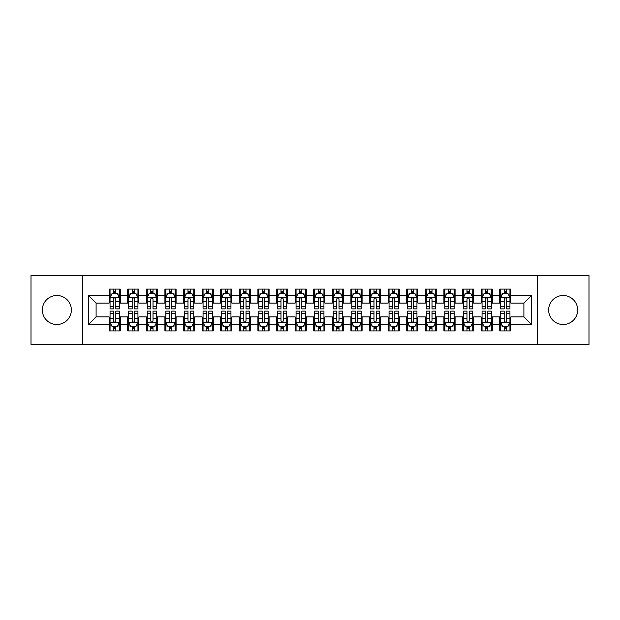 <?xml version="1.0" encoding="UTF-8"?>
<svg xmlns="http://www.w3.org/2000/svg" width="620" height="620" viewBox="0 0 620 620"><rect width="100%" height="100%" fill="white"/><g stroke="black" fill="none" stroke-linecap="round" stroke-linejoin="round"><path stroke-width="0.93" d="M563.146 295.492A14.508 14.508 0 0 0 548.638 310A14.508 14.508 0 0 0 563.146 324.508A14.508 14.508 0 0 0 577.654 310A14.508 14.508 0 0 0 563.146 295.492M56.854 295.492A14.508 14.508 0 0 0 42.346 310A14.508 14.508 0 0 0 56.854 324.508A14.508 14.508 0 0 0 71.362 310A14.508 14.508 0 0 0 56.854 295.492M537.478 344.41L589 344.41L589 275.59L537.478 275.59L537.478 344.41L82.522 344.41L82.522 275.59L31 275.59L31 344.41L82.522 344.41M537.478 275.59L82.522 275.59M88.66 324.322L88.66 295.678L109.12 295.678L109.12 303.118L96.1 303.118L96.1 316.882L88.66 324.322L109.12 324.322L109.12 330.925L120.28 330.925L120.28 324.322L127.72 324.322L127.72 330.925L138.88 330.925L138.88 324.322L146.32 324.322L146.32 330.925L157.48 330.925L157.48 324.322L164.92 324.322L164.92 330.925L176.08 330.925L176.08 324.322L183.52 324.322L183.52 330.925L194.68 330.925L194.68 324.322L202.12 324.322L202.12 330.925L213.28 330.925L213.28 324.322L220.72 324.322L220.72 330.925L231.88 330.925L231.88 324.322L239.32 324.322L239.32 330.925L250.48 330.925L250.48 324.322L257.92 324.322L257.92 330.925L269.08 330.925L269.08 324.322L276.52 324.322L276.52 330.925L287.68 330.925L287.68 324.322L295.12 324.322L295.12 330.925L306.28 330.925L306.28 324.322L313.72 324.322L313.72 330.925L324.88 330.925L324.88 324.322L332.32 324.322L332.32 330.925L343.48 330.925L343.48 324.322L350.92 324.322L350.92 330.925L362.08 330.925L362.08 324.322L369.52 324.322L369.52 330.925L380.68 330.925L380.68 324.322L388.12 324.322L388.12 330.925L399.28 330.925L399.28 324.322L406.72 324.322L406.72 330.925L417.88 330.925L417.88 324.322L425.32 324.322L425.32 330.925L436.48 330.925L436.48 324.322L443.92 324.322L443.92 330.925L455.08 330.925L455.08 324.322L462.52 324.322L462.52 330.925L473.68 330.925L473.68 324.322L481.12 324.322L481.12 330.925L492.28 330.925L492.28 324.322L499.72 324.322L499.72 330.925L510.88 330.925L510.88 316.882L523.9 316.882L523.9 303.118L510.88 303.118L510.88 295.678L531.34 295.678L531.34 324.322L510.88 324.322M510.88 295.678L510.88 289.075L499.72 289.075L499.72 295.678L492.28 295.678L492.28 289.075L481.12 289.075L481.12 295.678L473.68 295.678L473.68 289.075L462.52 289.075L462.52 295.678L455.08 295.678L455.08 289.075L443.92 289.075L443.92 295.678L436.48 295.678L436.48 289.075L425.32 289.075L425.32 295.678L417.88 295.678L417.88 289.075L406.72 289.075L406.72 295.678L399.28 295.678L399.28 289.075L388.12 289.075L388.12 295.678L380.68 295.678L380.68 289.075L369.52 289.075L369.52 295.678L362.08 295.678L362.08 289.075L350.92 289.075L350.92 295.678L343.48 295.678L343.48 289.075L332.32 289.075L332.32 295.678L324.88 295.678L324.88 289.075L313.72 289.075L313.72 295.678L306.28 295.678L306.28 289.075L295.12 289.075L295.12 295.678L287.68 295.678L287.68 289.075L276.52 289.075L276.52 295.678L269.08 295.678L269.08 289.075L257.92 289.075L257.92 295.678L250.48 295.678L250.48 289.075L239.32 289.075L239.32 295.678L231.88 295.678L231.88 289.075L220.72 289.075L220.72 295.678L213.28 295.678L213.28 289.075L202.12 289.075L202.12 295.678L194.68 295.678L194.68 289.075L183.52 289.075L183.52 295.678L176.08 295.678L176.08 289.075L164.92 289.075L164.92 295.678L157.48 295.678L157.48 289.075L146.32 289.075L146.32 295.678L138.88 295.678L138.88 289.075L127.72 289.075L127.72 295.678L120.28 295.678L120.28 289.075L109.12 289.075L109.12 295.678M492.28 324.322L492.28 316.882L499.72 316.882L499.72 324.322M531.34 295.678L523.9 303.118M473.68 324.322L473.68 316.882L481.12 316.882L481.12 324.322M499.72 295.678L499.72 303.118L492.28 303.118L492.28 295.678M455.08 324.322L455.08 316.882L462.52 316.882L462.52 324.322M481.12 295.678L481.12 303.118L473.68 303.118L473.68 295.678M436.48 324.322L436.48 316.882L443.92 316.882L443.92 324.322M462.52 295.678L462.52 303.118L455.08 303.118L455.08 295.678M417.88 324.322L417.88 316.882L425.32 316.882L425.32 324.322M443.92 295.678L443.92 303.118L436.48 303.118L436.48 295.678M399.28 324.322L399.28 316.882L406.72 316.882L406.72 324.322M425.32 295.678L425.32 303.118L417.88 303.118L417.88 295.678M380.68 324.322L380.68 316.882L388.12 316.882L388.12 324.322M406.72 295.678L406.72 303.118L399.28 303.118L399.28 295.678M362.08 324.322L362.08 316.882L369.52 316.882L369.52 324.322M388.12 295.678L388.12 303.118L380.68 303.118L380.68 295.678M343.48 324.322L343.48 316.882L350.92 316.882L350.92 324.322M369.52 295.678L369.52 303.118L362.08 303.118L362.08 295.678M324.88 324.322L324.88 316.882L332.32 316.882L332.32 324.322M350.92 295.678L350.92 303.118L343.48 303.118L343.48 295.678M306.28 324.322L306.28 316.882L313.72 316.882L313.72 324.322M332.32 295.678L332.32 303.118L324.88 303.118L324.88 295.678M287.68 324.322L287.68 316.882L295.12 316.882L295.12 324.322M313.72 295.678L313.72 303.118L306.28 303.118L306.28 295.678M269.08 324.322L269.08 316.882L276.52 316.882L276.52 324.322M295.12 295.678L295.12 303.118L287.68 303.118L287.68 295.678M250.48 324.322L250.48 316.882L257.92 316.882L257.92 324.322M276.52 295.678L276.52 303.118L269.08 303.118L269.08 295.678M231.88 324.322L231.88 316.882L239.32 316.882L239.32 324.322M257.92 295.678L257.92 303.118L250.48 303.118L250.48 295.678M213.28 324.322L213.28 316.882L220.72 316.882L220.72 324.322M239.32 295.678L239.32 303.118L231.88 303.118L231.88 295.678M194.68 324.322L194.68 316.882L202.12 316.882L202.12 324.322M220.72 295.678L220.72 303.118L213.28 303.118L213.28 295.678M176.08 324.322L176.08 316.882L183.52 316.882L183.52 324.322M202.12 295.678L202.12 303.118L194.68 303.118L194.68 295.678M157.48 324.322L157.48 316.882L164.92 316.882L164.92 324.322M183.52 295.678L183.52 303.118L176.08 303.118L176.08 295.678M138.88 324.322L138.88 316.882L146.32 316.882L146.32 324.322M164.92 295.678L164.92 303.118L157.48 303.118L157.48 295.678M120.28 324.322L120.28 316.882L127.72 316.882L127.72 324.322M146.32 295.678L146.32 303.118L138.88 303.118L138.88 295.678M96.1 316.882L109.12 316.882L109.12 324.322M127.72 295.678L127.72 303.118L120.28 303.118L120.28 295.678M499.72 293.725L500.65 293.725M509.95 293.725L510.88 293.725M481.12 293.725L482.05 293.725M491.35 293.725L492.28 293.725M462.52 293.725L463.45 293.725M472.75 293.725L473.68 293.725M443.92 293.725L444.85 293.725M454.15 293.725L455.08 293.725M425.32 293.725L426.25 293.725M435.55 293.725L436.48 293.725M406.72 293.725L407.65 293.725M416.95 293.725L417.88 293.725M388.12 293.725L389.05 293.725M398.35 293.725L399.28 293.725M369.52 293.725L370.45 293.725M379.75 293.725L380.68 293.725M350.92 293.725L351.85 293.725M361.15 293.725L362.08 293.725M332.32 293.725L333.25 293.725M342.55 293.725L343.48 293.725M313.72 293.725L314.65 293.725M323.95 293.725L324.88 293.725M295.12 293.725L296.05 293.725M305.35 293.725L306.28 293.725M276.52 293.725L277.45 293.725M286.75 293.725L287.68 293.725M257.92 293.725L258.85 293.725M268.15 293.725L269.08 293.725M239.32 293.725L240.25 293.725M249.55 293.725L250.48 293.725M220.72 293.725L221.65 293.725M230.95 293.725L231.88 293.725M202.12 293.725L203.05 293.725M212.35 293.725L213.28 293.725M183.52 293.725L184.45 293.725M193.75 293.725L194.68 293.725M164.92 293.725L165.85 293.725M175.15 293.725L176.08 293.725M146.32 293.725L147.25 293.725M156.55 293.725L157.48 293.725M127.72 293.725L128.65 293.725M137.95 293.725L138.88 293.725M109.12 293.725L110.05 293.725M119.35 293.725L120.28 293.725M109.12 326.275L110.05 326.275M119.35 326.275L120.28 326.275M127.72 326.275L128.65 326.275M137.95 326.275L138.88 326.275M146.32 326.275L147.25 326.275M156.55 326.275L157.48 326.275M164.92 326.275L165.85 326.275M175.15 326.275L176.08 326.275M183.52 326.275L184.45 326.275M193.75 326.275L194.68 326.275M202.12 326.275L203.05 326.275M212.35 326.275L213.28 326.275M220.72 326.275L221.65 326.275M230.95 326.275L231.88 326.275M239.32 326.275L240.25 326.275M249.55 326.275L250.48 326.275M257.92 326.275L258.85 326.275M268.15 326.275L269.08 326.275M276.52 326.275L277.45 326.275M286.75 326.275L287.68 326.275M295.12 326.275L296.05 326.275M305.35 326.275L306.28 326.275M313.72 326.275L314.65 326.275M323.95 326.275L324.88 326.275M332.32 326.275L333.25 326.275M342.55 326.275L343.48 326.275M350.92 326.275L351.85 326.275M361.15 326.275L362.08 326.275M369.52 326.275L370.45 326.275M379.75 326.275L380.68 326.275M388.12 326.275L389.05 326.275M398.35 326.275L399.28 326.275M406.72 326.275L407.65 326.275M416.95 326.275L417.88 326.275M425.32 326.275L426.25 326.275M435.55 326.275L436.48 326.275M443.92 326.275L444.85 326.275M454.15 326.275L455.08 326.275M462.52 326.275L463.45 326.275M472.75 326.275L473.68 326.275M481.12 326.275L482.05 326.275M491.35 326.275L492.28 326.275M499.72 326.275L500.65 326.275M509.95 326.275L510.88 326.275M88.66 295.678L96.1 303.118M523.9 316.882L531.34 324.322M115.816 291.493L113.584 291.493M119.35 306.551L115.816 306.551L115.816 308.884L119.35 308.884L119.35 297.538L117.49 293.818L111.91 293.818L110.05 297.538L110.05 308.884L113.584 308.884L113.584 306.551L110.05 306.551M110.05 297.538L110.05 289.075M119.35 297.538L119.35 289.075M113.584 293.818L113.584 289.075M115.816 289.075L115.816 293.818M115.816 306.551L115.816 298.933C115.072 297.499 114.328 297.499 113.584 298.933L113.584 306.551M115.816 293.725L113.584 293.725M113.584 328.507L115.816 328.507M110.05 313.449L113.584 313.449L113.584 311.116L110.05 311.116L110.05 322.462L111.91 326.182L117.49 326.182L119.35 322.462L119.35 311.116L115.816 311.116L115.816 313.449L119.35 313.449M119.35 322.462L119.35 330.925M110.05 322.462L110.05 330.925M115.816 326.182L115.816 330.925M113.584 330.925L113.584 326.182M113.584 313.449L113.584 321.067C114.328 322.501 115.072 322.501 115.816 321.067L115.816 313.449M113.584 326.275L115.816 326.275M134.416 291.493L132.184 291.493M137.95 306.551L134.416 306.551L134.416 308.884L137.95 308.884L137.95 297.538L136.09 293.818L130.51 293.818L128.65 297.538L128.65 308.884L132.184 308.884L132.184 306.551L128.65 306.551M128.65 297.538L128.65 289.075M137.95 297.538L137.95 289.075M132.184 293.818L132.184 289.075M134.416 289.075L134.416 293.818M134.416 306.551L134.416 298.933C133.672 297.499 132.928 297.499 132.184 298.933L132.184 306.551M134.416 293.725L132.184 293.725M153.016 291.493L150.784 291.493M156.55 306.551L153.016 306.551L153.016 308.884L156.55 308.884L156.55 297.538L154.69 293.818L149.11 293.818L147.25 297.538L147.25 308.884L150.784 308.884L150.784 306.551L147.25 306.551M147.25 297.538L147.25 289.075M156.55 297.538L156.55 289.075M150.784 293.818L150.784 289.075M153.016 289.075L153.016 293.818M153.016 306.551L153.016 298.933C152.272 297.499 151.528 297.499 150.784 298.933L150.784 306.551M153.016 293.725L150.784 293.725M132.184 328.507L134.416 328.507M128.65 313.449L132.184 313.449L132.184 311.116L128.65 311.116L128.65 322.462L130.51 326.182L136.09 326.182L137.95 322.462L137.95 311.116L134.416 311.116L134.416 313.449L137.95 313.449M137.95 322.462L137.95 330.925M128.65 322.462L128.65 330.925M134.416 326.182L134.416 330.925M132.184 330.925L132.184 326.182M132.184 313.449L132.184 321.067C132.928 322.501 133.672 322.501 134.416 321.067L134.416 313.449M132.184 326.275L134.416 326.275M150.784 328.507L153.016 328.507M147.25 313.449L150.784 313.449L150.784 311.116L147.25 311.116L147.25 322.462L149.11 326.182L154.69 326.182L156.55 322.462L156.55 311.116L153.016 311.116L153.016 313.449L156.55 313.449M156.55 322.462L156.55 330.925M147.25 322.462L147.25 330.925M153.016 326.182L153.016 330.925M150.784 330.925L150.784 326.182M150.784 313.449L150.784 321.067C151.528 322.501 152.272 322.501 153.016 321.067L153.016 313.449M150.784 326.275L153.016 326.275M171.616 291.493L169.384 291.493M175.15 306.551L171.616 306.551L171.616 308.884L175.15 308.884L175.15 297.538L173.29 293.818L167.71 293.818L165.85 297.538L165.85 308.884L169.384 308.884L169.384 306.551L165.85 306.551M165.85 297.538L165.85 289.075M175.15 297.538L175.15 289.075M169.384 293.818L169.384 289.075M171.616 289.075L171.616 293.818M171.616 306.551L171.616 298.933C170.872 297.499 170.128 297.499 169.384 298.933L169.384 306.551M171.616 293.725L169.384 293.725M190.216 291.493L187.984 291.493M193.75 306.551L190.216 306.551L190.216 308.884L193.75 308.884L193.75 297.538L191.89 293.818L186.31 293.818L184.45 297.538L184.45 308.884L187.984 308.884L187.984 306.551L184.45 306.551M184.45 297.538L184.45 289.075M193.75 297.538L193.75 289.075M187.984 293.818L187.984 289.075M190.216 289.075L190.216 293.818M190.216 306.551L190.216 298.933C189.472 297.499 188.728 297.499 187.984 298.933L187.984 306.551M190.216 293.725L187.984 293.725M169.384 328.507L171.616 328.507M165.85 313.449L169.384 313.449L169.384 311.116L165.85 311.116L165.85 322.462L167.71 326.182L173.29 326.182L175.15 322.462L175.15 311.116L171.616 311.116L171.616 313.449L175.15 313.449M175.15 322.462L175.15 330.925M165.85 322.462L165.85 330.925M171.616 326.182L171.616 330.925M169.384 330.925L169.384 326.182M169.384 313.449L169.384 321.067C170.128 322.501 170.872 322.501 171.616 321.067L171.616 313.449M169.384 326.275L171.616 326.275M187.984 328.507L190.216 328.507M184.45 313.449L187.984 313.449L187.984 311.116L184.45 311.116L184.45 322.462L186.31 326.182L191.89 326.182L193.75 322.462L193.75 311.116L190.216 311.116L190.216 313.449L193.75 313.449M193.75 322.462L193.75 330.925M184.45 322.462L184.45 330.925M190.216 326.182L190.216 330.925M187.984 330.925L187.984 326.182M187.984 313.449L187.984 321.067C188.728 322.501 189.472 322.501 190.216 321.067L190.216 313.449M187.984 326.275L190.216 326.275M208.816 291.493L206.584 291.493M212.35 306.551L208.816 306.551L208.816 308.884L212.35 308.884L212.35 297.538L210.49 293.818L204.91 293.818L203.05 297.538L203.05 308.884L206.584 308.884L206.584 306.551L203.05 306.551M203.05 297.538L203.05 289.075M212.35 297.538L212.35 289.075M206.584 293.818L206.584 289.075M208.816 289.075L208.816 293.818M208.816 306.551L208.816 298.933C208.072 297.499 207.328 297.499 206.584 298.933L206.584 306.551M208.816 293.725L206.584 293.725M206.584 328.507L208.816 328.507M203.05 313.449L206.584 313.449L206.584 311.116L203.05 311.116L203.05 322.462L204.91 326.182L210.49 326.182L212.35 322.462L212.35 311.116L208.816 311.116L208.816 313.449L212.35 313.449M212.35 322.462L212.35 330.925M203.05 322.462L203.05 330.925M208.816 326.182L208.816 330.925M206.584 330.925L206.584 326.182M206.584 313.449L206.584 321.067C207.328 322.501 208.072 322.501 208.816 321.067L208.816 313.449M206.584 326.275L208.816 326.275M227.416 291.493L225.184 291.493M230.95 306.551L227.416 306.551L227.416 308.884L230.95 308.884L230.95 297.538L229.09 293.818L223.51 293.818L221.65 297.538L221.65 308.884L225.184 308.884L225.184 306.551L221.65 306.551M221.65 297.538L221.65 289.075M230.95 297.538L230.95 289.075M225.184 293.818L225.184 289.075M227.416 289.075L227.416 293.818M227.416 306.551L227.416 298.933C226.672 297.499 225.928 297.499 225.184 298.933L225.184 306.551M227.416 293.725L225.184 293.725M225.184 328.507L227.416 328.507M221.65 313.449L225.184 313.449L225.184 311.116L221.65 311.116L221.65 322.462L223.51 326.182L229.09 326.182L230.95 322.462L230.95 311.116L227.416 311.116L227.416 313.449L230.95 313.449M230.95 322.462L230.95 330.925M221.65 322.462L221.65 330.925M227.416 326.182L227.416 330.925M225.184 330.925L225.184 326.182M225.184 313.449L225.184 321.067C225.928 322.501 226.672 322.501 227.416 321.067L227.416 313.449M225.184 326.275L227.416 326.275M246.016 291.493L243.784 291.493M249.55 306.551L246.016 306.551L246.016 308.884L249.55 308.884L249.55 297.538L247.69 293.818L242.11 293.818L240.25 297.538L240.25 308.884L243.784 308.884L243.784 306.551L240.25 306.551M240.25 297.538L240.25 289.075M249.55 297.538L249.55 289.075M243.784 293.818L243.784 289.075M246.016 289.075L246.016 293.818M246.016 306.551L246.016 298.933C245.272 297.499 244.528 297.499 243.784 298.933L243.784 306.551M246.016 293.725L243.784 293.725M264.616 291.493L262.384 291.493M268.15 306.551L264.616 306.551L264.616 308.884L268.15 308.884L268.15 297.538L266.29 293.818L260.71 293.818L258.85 297.538L258.85 308.884L262.384 308.884L262.384 306.551L258.85 306.551M258.85 297.538L258.85 289.075M268.15 297.538L268.15 289.075M262.384 293.818L262.384 289.075M264.616 289.075L264.616 293.818M264.616 306.551L264.616 298.933C263.872 297.499 263.128 297.499 262.384 298.933L262.384 306.551M264.616 293.725L262.384 293.725M283.216 291.493L280.984 291.493M286.75 306.551L283.216 306.551L283.216 308.884L286.75 308.884L286.75 297.538L284.89 293.818L279.31 293.818L277.45 297.538L277.45 308.884L280.984 308.884L280.984 306.551L277.45 306.551M277.45 297.538L277.45 289.075M286.75 297.538L286.75 289.075M280.984 293.818L280.984 289.075M283.216 289.075L283.216 293.818M283.216 306.551L283.216 298.933C282.472 297.499 281.728 297.499 280.984 298.933L280.984 306.551M283.216 293.725L280.984 293.725M301.816 291.493L299.584 291.493M305.35 306.551L301.816 306.551L301.816 308.884L305.35 308.884L305.35 297.538L303.49 293.818L297.91 293.818L296.05 297.538L296.05 308.884L299.584 308.884L299.584 306.551L296.05 306.551M296.05 297.538L296.05 289.075M305.35 297.538L305.35 289.075M299.584 293.818L299.584 289.075M301.816 289.075L301.816 293.818M301.816 306.551L301.816 298.933C301.072 297.499 300.328 297.499 299.584 298.933L299.584 306.551M301.816 293.725L299.584 293.725M320.416 291.493L318.184 291.493M323.95 306.551L320.416 306.551L320.416 308.884L323.95 308.884L323.95 297.538L322.09 293.818L316.51 293.818L314.65 297.538L314.65 308.884L318.184 308.884L318.184 306.551L314.65 306.551M314.65 297.538L314.65 289.075M323.95 297.538L323.95 289.075M318.184 293.818L318.184 289.075M320.416 289.075L320.416 293.818M320.416 306.551L320.416 298.933C319.672 297.499 318.928 297.499 318.184 298.933L318.184 306.551M320.416 293.725L318.184 293.725M339.016 291.493L336.784 291.493M342.55 306.551L339.016 306.551L339.016 308.884L342.55 308.884L342.55 297.538L340.69 293.818L335.11 293.818L333.25 297.538L333.25 308.884L336.784 308.884L336.784 306.551L333.25 306.551M333.25 297.538L333.25 289.075M342.55 297.538L342.55 289.075M336.784 293.818L336.784 289.075M339.016 289.075L339.016 293.818M339.016 306.551L339.016 298.933C338.272 297.499 337.528 297.499 336.784 298.933L336.784 306.551M339.016 293.725L336.784 293.725M357.616 291.493L355.384 291.493M361.15 306.551L357.616 306.551L357.616 308.884L361.15 308.884L361.15 297.538L359.29 293.818L353.71 293.818L351.85 297.538L351.85 308.884L355.384 308.884L355.384 306.551L351.85 306.551M351.85 297.538L351.85 289.075M361.15 297.538L361.15 289.075M355.384 293.818L355.384 289.075M357.616 289.075L357.616 293.818M357.616 306.551L357.616 298.933C356.872 297.499 356.128 297.499 355.384 298.933L355.384 306.551M357.616 293.725L355.384 293.725M376.216 291.493L373.984 291.493M379.75 306.551L376.216 306.551L376.216 308.884L379.75 308.884L379.75 297.538L377.89 293.818L372.31 293.818L370.45 297.538L370.45 308.884L373.984 308.884L373.984 306.551L370.45 306.551M370.45 297.538L370.45 289.075M379.75 297.538L379.75 289.075M373.984 293.818L373.984 289.075M376.216 289.075L376.216 293.818M376.216 306.551L376.216 298.933C375.472 297.499 374.728 297.499 373.984 298.933L373.984 306.551M376.216 293.725L373.984 293.725M394.816 291.493L392.584 291.493M398.35 306.551L394.816 306.551L394.816 308.884L398.35 308.884L398.35 297.538L396.49 293.818L390.91 293.818L389.05 297.538L389.05 308.884L392.584 308.884L392.584 306.551L389.05 306.551M389.05 297.538L389.05 289.075M398.35 297.538L398.35 289.075M392.584 293.818L392.584 289.075M394.816 289.075L394.816 293.818M394.816 306.551L394.816 298.933C394.072 297.499 393.328 297.499 392.584 298.933L392.584 306.551M394.816 293.725L392.584 293.725M243.784 328.507L246.016 328.507M240.25 313.449L243.784 313.449L243.784 311.116L240.25 311.116L240.25 322.462L242.11 326.182L247.69 326.182L249.55 322.462L249.55 311.116L246.016 311.116L246.016 313.449L249.55 313.449M249.55 322.462L249.55 330.925M240.25 322.462L240.25 330.925M246.016 326.182L246.016 330.925M243.784 330.925L243.784 326.182M243.784 313.449L243.784 321.067C244.528 322.501 245.272 322.501 246.016 321.067L246.016 313.449M243.784 326.275L246.016 326.275M262.384 328.507L264.616 328.507M258.85 313.449L262.384 313.449L262.384 311.116L258.85 311.116L258.85 322.462L260.71 326.182L266.29 326.182L268.15 322.462L268.15 311.116L264.616 311.116L264.616 313.449L268.15 313.449M268.15 322.462L268.15 330.925M258.85 322.462L258.85 330.925M264.616 326.182L264.616 330.925M262.384 330.925L262.384 326.182M262.384 313.449L262.384 321.067C263.128 322.501 263.872 322.501 264.616 321.067L264.616 313.449M262.384 326.275L264.616 326.275M280.984 328.507L283.216 328.507M277.45 313.449L280.984 313.449L280.984 311.116L277.45 311.116L277.45 322.462L279.31 326.182L284.89 326.182L286.75 322.462L286.75 311.116L283.216 311.116L283.216 313.449L286.75 313.449M286.75 322.462L286.75 330.925M277.45 322.462L277.45 330.925M283.216 326.182L283.216 330.925M280.984 330.925L280.984 326.182M280.984 313.449L280.984 321.067C281.728 322.501 282.472 322.501 283.216 321.067L283.216 313.449M280.984 326.275L283.216 326.275M299.584 328.507L301.816 328.507M296.05 313.449L299.584 313.449L299.584 311.116L296.05 311.116L296.05 322.462L297.91 326.182L303.49 326.182L305.35 322.462L305.35 311.116L301.816 311.116L301.816 313.449L305.35 313.449M305.35 322.462L305.35 330.925M296.05 322.462L296.05 330.925M301.816 326.182L301.816 330.925M299.584 330.925L299.584 326.182M299.584 313.449L299.584 321.067C300.328 322.501 301.072 322.501 301.816 321.067L301.816 313.449M299.584 326.275L301.816 326.275M318.184 328.507L320.416 328.507M314.65 313.449L318.184 313.449L318.184 311.116L314.65 311.116L314.65 322.462L316.51 326.182L322.09 326.182L323.95 322.462L323.95 311.116L320.416 311.116L320.416 313.449L323.95 313.449M323.95 322.462L323.95 330.925M314.65 322.462L314.65 330.925M320.416 326.182L320.416 330.925M318.184 330.925L318.184 326.182M318.184 313.449L318.184 321.067C318.928 322.501 319.672 322.501 320.416 321.067L320.416 313.449M318.184 326.275L320.416 326.275M336.784 328.507L339.016 328.507M333.25 313.449L336.784 313.449L336.784 311.116L333.25 311.116L333.25 322.462L335.11 326.182L340.69 326.182L342.55 322.462L342.55 311.116L339.016 311.116L339.016 313.449L342.55 313.449M342.55 322.462L342.55 330.925M333.25 322.462L333.25 330.925M339.016 326.182L339.016 330.925M336.784 330.925L336.784 326.182M336.784 313.449L336.784 321.067C337.528 322.501 338.272 322.501 339.016 321.067L339.016 313.449M336.784 326.275L339.016 326.275M355.384 328.507L357.616 328.507M351.85 313.449L355.384 313.449L355.384 311.116L351.85 311.116L351.85 322.462L353.71 326.182L359.29 326.182L361.15 322.462L361.15 311.116L357.616 311.116L357.616 313.449L361.15 313.449M361.15 322.462L361.15 330.925M351.85 322.462L351.85 330.925M357.616 326.182L357.616 330.925M355.384 330.925L355.384 326.182M355.384 313.449L355.384 321.067C356.128 322.501 356.872 322.501 357.616 321.067L357.616 313.449M355.384 326.275L357.616 326.275M373.984 328.507L376.216 328.507M370.45 313.449L373.984 313.449L373.984 311.116L370.45 311.116L370.45 322.462L372.31 326.182L377.89 326.182L379.75 322.462L379.75 311.116L376.216 311.116L376.216 313.449L379.75 313.449M379.75 322.462L379.75 330.925M370.45 322.462L370.45 330.925M376.216 326.182L376.216 330.925M373.984 330.925L373.984 326.182M373.984 313.449L373.984 321.067C374.728 322.501 375.472 322.501 376.216 321.067L376.216 313.449M373.984 326.275L376.216 326.275M392.584 328.507L394.816 328.507M389.05 313.449L392.584 313.449L392.584 311.116L389.05 311.116L389.05 322.462L390.91 326.182L396.49 326.182L398.35 322.462L398.35 311.116L394.816 311.116L394.816 313.449L398.35 313.449M398.35 322.462L398.35 330.925M389.05 322.462L389.05 330.925M394.816 326.182L394.816 330.925M392.584 330.925L392.584 326.182M392.584 313.449L392.584 321.067C393.328 322.501 394.072 322.501 394.816 321.067L394.816 313.449M392.584 326.275L394.816 326.275M413.416 291.493L411.184 291.493M416.95 306.551L413.416 306.551L413.416 308.884L416.95 308.884L416.95 297.538L415.09 293.818L409.51 293.818L407.65 297.538L407.65 308.884L411.184 308.884L411.184 306.551L407.65 306.551M407.65 297.538L407.65 289.075M416.95 297.538L416.95 289.075M411.184 293.818L411.184 289.075M413.416 289.075L413.416 293.818M413.416 306.551L413.416 298.933C412.672 297.499 411.928 297.499 411.184 298.933L411.184 306.551M413.416 293.725L411.184 293.725M411.184 328.507L413.416 328.507M407.65 313.449L411.184 313.449L411.184 311.116L407.65 311.116L407.65 322.462L409.51 326.182L415.09 326.182L416.95 322.462L416.95 311.116L413.416 311.116L413.416 313.449L416.95 313.449M416.95 322.462L416.95 330.925M407.65 322.462L407.65 330.925M413.416 326.182L413.416 330.925M411.184 330.925L411.184 326.182M411.184 313.449L411.184 321.067C411.928 322.501 412.672 322.501 413.416 321.067L413.416 313.449M411.184 326.275L413.416 326.275M432.016 291.493L429.784 291.493M435.55 306.551L432.016 306.551L432.016 308.884L435.55 308.884L435.55 297.538L433.69 293.818L428.11 293.818L426.25 297.538L426.25 308.884L429.784 308.884L429.784 306.551L426.25 306.551M426.25 297.538L426.25 289.075M435.55 297.538L435.55 289.075M429.784 293.818L429.784 289.075M432.016 289.075L432.016 293.818M432.016 306.551L432.016 298.933C431.272 297.499 430.528 297.499 429.784 298.933L429.784 306.551M432.016 293.725L429.784 293.725M429.784 328.507L432.016 328.507M426.25 313.449L429.784 313.449L429.784 311.116L426.25 311.116L426.25 322.462L428.11 326.182L433.69 326.182L435.55 322.462L435.55 311.116L432.016 311.116L432.016 313.449L435.55 313.449M435.55 322.462L435.55 330.925M426.25 322.462L426.25 330.925M432.016 326.182L432.016 330.925M429.784 330.925L429.784 326.182M429.784 313.449L429.784 321.067C430.528 322.501 431.272 322.501 432.016 321.067L432.016 313.449M429.784 326.275L432.016 326.275M450.616 291.493L448.384 291.493M454.15 306.551L450.616 306.551L450.616 308.884L454.15 308.884L454.15 297.538L452.29 293.818L446.71 293.818L444.85 297.538L444.85 308.884L448.384 308.884L448.384 306.551L444.85 306.551M444.85 297.538L444.85 289.075M454.15 297.538L454.15 289.075M448.384 293.818L448.384 289.075M450.616 289.075L450.616 293.818M450.616 306.551L450.616 298.933C449.872 297.499 449.128 297.499 448.384 298.933L448.384 306.551M450.616 293.725L448.384 293.725M448.384 328.507L450.616 328.507M444.85 313.449L448.384 313.449L448.384 311.116L444.85 311.116L444.85 322.462L446.71 326.182L452.29 326.182L454.15 322.462L454.15 311.116L450.616 311.116L450.616 313.449L454.15 313.449M454.15 322.462L454.15 330.925M444.85 322.462L444.85 330.925M450.616 326.182L450.616 330.925M448.384 330.925L448.384 326.182M448.384 313.449L448.384 321.067C449.128 322.501 449.872 322.501 450.616 321.067L450.616 313.449M448.384 326.275L450.616 326.275M469.216 291.493L466.984 291.493M472.75 306.551L469.216 306.551L469.216 308.884L472.75 308.884L472.75 297.538L470.89 293.818L465.31 293.818L463.45 297.538L463.45 308.884L466.984 308.884L466.984 306.551L463.45 306.551M463.45 297.538L463.45 289.075M472.75 297.538L472.75 289.075M466.984 293.818L466.984 289.075M469.216 289.075L469.216 293.818M469.216 306.551L469.216 298.933C468.472 297.499 467.728 297.499 466.984 298.933L466.984 306.551M469.216 293.725L466.984 293.725M466.984 328.507L469.216 328.507M463.45 313.449L466.984 313.449L466.984 311.116L463.45 311.116L463.45 322.462L465.31 326.182L470.89 326.182L472.75 322.462L472.75 311.116L469.216 311.116L469.216 313.449L472.75 313.449M472.75 322.462L472.75 330.925M463.45 322.462L463.45 330.925M469.216 326.182L469.216 330.925M466.984 330.925L466.984 326.182M466.984 313.449L466.984 321.067C467.728 322.501 468.472 322.501 469.216 321.067L469.216 313.449M466.984 326.275L469.216 326.275M487.816 291.493L485.584 291.493M491.35 306.551L487.816 306.551L487.816 308.884L491.35 308.884L491.35 297.538L489.49 293.818L483.91 293.818L482.05 297.538L482.05 308.884L485.584 308.884L485.584 306.551L482.05 306.551M482.05 297.538L482.05 289.075M491.35 297.538L491.35 289.075M485.584 293.818L485.584 289.075M487.816 289.075L487.816 293.818M487.816 306.551L487.816 298.933C487.072 297.499 486.328 297.499 485.584 298.933L485.584 306.551M487.816 293.725L485.584 293.725M485.584 328.507L487.816 328.507M482.05 313.449L485.584 313.449L485.584 311.116L482.05 311.116L482.05 322.462L483.91 326.182L489.49 326.182L491.35 322.462L491.35 311.116L487.816 311.116L487.816 313.449L491.35 313.449M491.35 322.462L491.35 330.925M482.05 322.462L482.05 330.925M487.816 326.182L487.816 330.925M485.584 330.925L485.584 326.182M485.584 313.449L485.584 321.067C486.328 322.501 487.072 322.501 487.816 321.067L487.816 313.449M485.584 326.275L487.816 326.275M506.416 291.493L504.184 291.493M509.95 306.551L506.416 306.551L506.416 308.884L509.95 308.884L509.95 297.538L508.09 293.818L502.51 293.818L500.65 297.538L500.65 308.884L504.184 308.884L504.184 306.551L500.65 306.551M500.65 297.538L500.65 289.075M509.95 297.538L509.95 289.075M504.184 293.818L504.184 289.075M506.416 289.075L506.416 293.818M506.416 306.551L506.416 298.933C505.672 297.499 504.928 297.499 504.184 298.933L504.184 306.551M506.416 293.725L504.184 293.725M504.184 328.507L506.416 328.507M500.65 313.449L504.184 313.449L504.184 311.116L500.65 311.116L500.65 322.462L502.51 326.182L508.09 326.182L509.95 322.462L509.95 311.116L506.416 311.116L506.416 313.449L509.95 313.449M509.95 322.462L509.95 330.925M500.65 322.462L500.65 330.925M506.416 326.182L506.416 330.925M504.184 330.925L504.184 326.182M504.184 313.449L504.184 321.067C504.928 322.501 505.672 322.501 506.416 321.067L506.416 313.449M504.184 326.275L506.416 326.275M119.303 297.445L110.097 297.445M110.05 294.043L111.801 294.043M117.599 294.043L119.35 294.043M113.584 301.568L110.05 301.568M119.35 301.568L115.816 301.568M115.816 292.679L113.584 292.679M110.097 322.555L119.303 322.555M119.35 325.957L117.599 325.957M111.801 325.957L110.05 325.957M115.816 318.432L119.35 318.432M110.05 318.432L113.584 318.432M113.584 327.321L115.816 327.321M137.904 297.445L128.697 297.445M128.65 294.043L130.401 294.043M136.199 294.043L137.95 294.043M132.184 301.568L128.65 301.568M137.95 301.568L134.416 301.568M134.416 292.679L132.184 292.679M156.504 297.445L147.297 297.445M147.25 294.043L149.001 294.043M154.799 294.043L156.55 294.043M150.784 301.568L147.25 301.568M156.55 301.568L153.016 301.568M153.016 292.679L150.784 292.679M128.697 322.555L137.904 322.555M137.95 325.957L136.199 325.957M130.401 325.957L128.65 325.957M134.416 318.432L137.95 318.432M128.65 318.432L132.184 318.432M132.184 327.321L134.416 327.321M147.297 322.555L156.504 322.555M156.55 325.957L154.799 325.957M149.001 325.957L147.25 325.957M153.016 318.432L156.55 318.432M147.25 318.432L150.784 318.432M150.784 327.321L153.016 327.321M175.103 297.445L165.897 297.445M165.85 294.043L167.601 294.043M173.399 294.043L175.15 294.043M169.384 301.568L165.85 301.568M175.15 301.568L171.616 301.568M171.616 292.679L169.384 292.679M193.703 297.445L184.496 297.445M184.45 294.043L186.202 294.043M191.999 294.043L193.75 294.043M187.984 301.568L184.45 301.568M193.75 301.568L190.216 301.568M190.216 292.679L187.984 292.679M165.897 322.555L175.103 322.555M175.15 325.957L173.399 325.957M167.601 325.957L165.85 325.957M171.616 318.432L175.15 318.432M165.85 318.432L169.384 318.432M169.384 327.321L171.616 327.321M184.496 322.555L193.703 322.555M193.75 325.957L191.999 325.957M186.202 325.957L184.45 325.957M190.216 318.432L193.75 318.432M184.45 318.432L187.984 318.432M187.984 327.321L190.216 327.321M212.304 297.445L203.097 297.445M203.05 294.043L204.802 294.043M210.599 294.043L212.35 294.043M206.584 301.568L203.05 301.568M212.35 301.568L208.816 301.568M208.816 292.679L206.584 292.679M203.097 322.555L212.304 322.555M212.35 325.957L210.599 325.957M204.802 325.957L203.05 325.957M208.816 318.432L212.35 318.432M203.05 318.432L206.584 318.432M206.584 327.321L208.816 327.321M230.904 297.445L221.697 297.445M221.65 294.043L223.401 294.043M229.199 294.043L230.95 294.043M225.184 301.568L221.65 301.568M230.95 301.568L227.416 301.568M227.416 292.679L225.184 292.679M221.697 322.555L230.904 322.555M230.95 325.957L229.199 325.957M223.401 325.957L221.65 325.957M227.416 318.432L230.95 318.432M221.65 318.432L225.184 318.432M225.184 327.321L227.416 327.321M249.504 297.445L240.297 297.445M240.25 294.043L242.001 294.043M247.799 294.043L249.55 294.043M243.784 301.568L240.25 301.568M249.55 301.568L246.016 301.568M246.016 292.679L243.784 292.679M268.103 297.445L258.897 297.445M258.85 294.043L260.601 294.043M266.399 294.043L268.15 294.043M262.384 301.568L258.85 301.568M268.15 301.568L264.616 301.568M264.616 292.679L262.384 292.679M286.704 297.445L277.497 297.445M277.45 294.043L279.202 294.043M284.999 294.043L286.75 294.043M280.984 301.568L277.45 301.568M286.75 301.568L283.216 301.568M283.216 292.679L280.984 292.679M305.303 297.445L296.096 297.445M296.05 294.043L297.801 294.043M303.599 294.043L305.35 294.043M299.584 301.568L296.05 301.568M305.35 301.568L301.816 301.568M301.816 292.679L299.584 292.679M323.904 297.445L314.697 297.445M314.65 294.043L316.401 294.043M322.199 294.043L323.95 294.043M318.184 301.568L314.65 301.568M323.95 301.568L320.416 301.568M320.416 292.679L318.184 292.679M342.504 297.445L333.297 297.445M333.25 294.043L335.002 294.043M340.798 294.043L342.55 294.043M336.784 301.568L333.25 301.568M342.55 301.568L339.016 301.568M339.016 292.679L336.784 292.679M361.103 297.445L351.897 297.445M351.85 294.043L353.601 294.043M359.399 294.043L361.15 294.043M355.384 301.568L351.85 301.568M361.15 301.568L357.616 301.568M357.616 292.679L355.384 292.679M379.704 297.445L370.497 297.445M370.45 294.043L372.202 294.043M377.999 294.043L379.75 294.043M373.984 301.568L370.45 301.568M379.75 301.568L376.216 301.568M376.216 292.679L373.984 292.679M398.304 297.445L389.096 297.445M389.05 294.043L390.801 294.043M396.599 294.043L398.35 294.043M392.584 301.568L389.05 301.568M398.35 301.568L394.816 301.568M394.816 292.679L392.584 292.679M240.297 322.555L249.504 322.555M249.55 325.957L247.799 325.957M242.001 325.957L240.25 325.957M246.016 318.432L249.55 318.432M240.25 318.432L243.784 318.432M243.784 327.321L246.016 327.321M258.897 322.555L268.103 322.555M268.15 325.957L266.399 325.957M260.601 325.957L258.85 325.957M264.616 318.432L268.15 318.432M258.85 318.432L262.384 318.432M262.384 327.321L264.616 327.321M277.497 322.555L286.704 322.555M286.75 325.957L284.999 325.957M279.202 325.957L277.45 325.957M283.216 318.432L286.75 318.432M277.45 318.432L280.984 318.432M280.984 327.321L283.216 327.321M296.096 322.555L305.303 322.555M305.35 325.957L303.599 325.957M297.801 325.957L296.05 325.957M301.816 318.432L305.35 318.432M296.05 318.432L299.584 318.432M299.584 327.321L301.816 327.321M314.697 322.555L323.904 322.555M323.95 325.957L322.199 325.957M316.401 325.957L314.65 325.957M320.416 318.432L323.95 318.432M314.65 318.432L318.184 318.432M318.184 327.321L320.416 327.321M333.297 322.555L342.504 322.555M342.55 325.957L340.798 325.957M335.002 325.957L333.25 325.957M339.016 318.432L342.55 318.432M333.25 318.432L336.784 318.432M336.784 327.321L339.016 327.321M351.897 322.555L361.103 322.555M361.15 325.957L359.399 325.957M353.601 325.957L351.85 325.957M357.616 318.432L361.15 318.432M351.85 318.432L355.384 318.432M355.384 327.321L357.616 327.321M370.497 322.555L379.704 322.555M379.75 325.957L377.999 325.957M372.202 325.957L370.45 325.957M376.216 318.432L379.75 318.432M370.45 318.432L373.984 318.432M373.984 327.321L376.216 327.321M389.096 322.555L398.304 322.555M398.35 325.957L396.599 325.957M390.801 325.957L389.05 325.957M394.816 318.432L398.35 318.432M389.05 318.432L392.584 318.432M392.584 327.321L394.816 327.321M416.904 297.445L407.696 297.445M407.65 294.043L409.401 294.043M415.199 294.043L416.95 294.043M411.184 301.568L407.65 301.568M416.95 301.568L413.416 301.568M413.416 292.679L411.184 292.679M407.696 322.555L416.904 322.555M416.95 325.957L415.199 325.957M409.401 325.957L407.65 325.957M413.416 318.432L416.95 318.432M407.65 318.432L411.184 318.432M411.184 327.321L413.416 327.321M435.504 297.445L426.296 297.445M426.25 294.043L428.002 294.043M433.799 294.043L435.55 294.043M429.784 301.568L426.25 301.568M435.55 301.568L432.016 301.568M432.016 292.679L429.784 292.679M426.296 322.555L435.504 322.555M435.55 325.957L433.799 325.957M428.002 325.957L426.25 325.957M432.016 318.432L435.55 318.432M426.25 318.432L429.784 318.432M429.784 327.321L432.016 327.321M454.104 297.445L444.896 297.445M444.85 294.043L446.601 294.043M452.399 294.043L454.15 294.043M448.384 301.568L444.85 301.568M454.15 301.568L450.616 301.568M450.616 292.679L448.384 292.679M444.896 322.555L454.104 322.555M454.15 325.957L452.399 325.957M446.601 325.957L444.85 325.957M450.616 318.432L454.15 318.432M444.85 318.432L448.384 318.432M448.384 327.321L450.616 327.321M472.704 297.445L463.496 297.445M463.45 294.043L465.202 294.043M470.999 294.043L472.75 294.043M466.984 301.568L463.45 301.568M472.75 301.568L469.216 301.568M469.216 292.679L466.984 292.679M463.496 322.555L472.704 322.555M472.75 325.957L470.999 325.957M465.202 325.957L463.45 325.957M469.216 318.432L472.75 318.432M463.45 318.432L466.984 318.432M466.984 327.321L469.216 327.321M491.304 297.445L482.096 297.445M482.05 294.043L483.802 294.043M489.599 294.043L491.35 294.043M485.584 301.568L482.05 301.568M491.35 301.568L487.816 301.568M487.816 292.679L485.584 292.679M482.096 322.555L491.304 322.555M491.35 325.957L489.599 325.957M483.802 325.957L482.05 325.957M487.816 318.432L491.35 318.432M482.05 318.432L485.584 318.432M485.584 327.321L487.816 327.321M509.904 297.445L500.696 297.445M500.65 294.043L502.401 294.043M508.199 294.043L509.95 294.043M504.184 301.568L500.65 301.568M509.95 301.568L506.416 301.568M506.416 292.679L504.184 292.679M500.696 322.555L509.904 322.555M509.95 325.957L508.199 325.957M502.401 325.957L500.65 325.957M506.416 318.432L509.95 318.432M500.65 318.432L504.184 318.432M504.184 327.321L506.416 327.321"/></g></svg>
